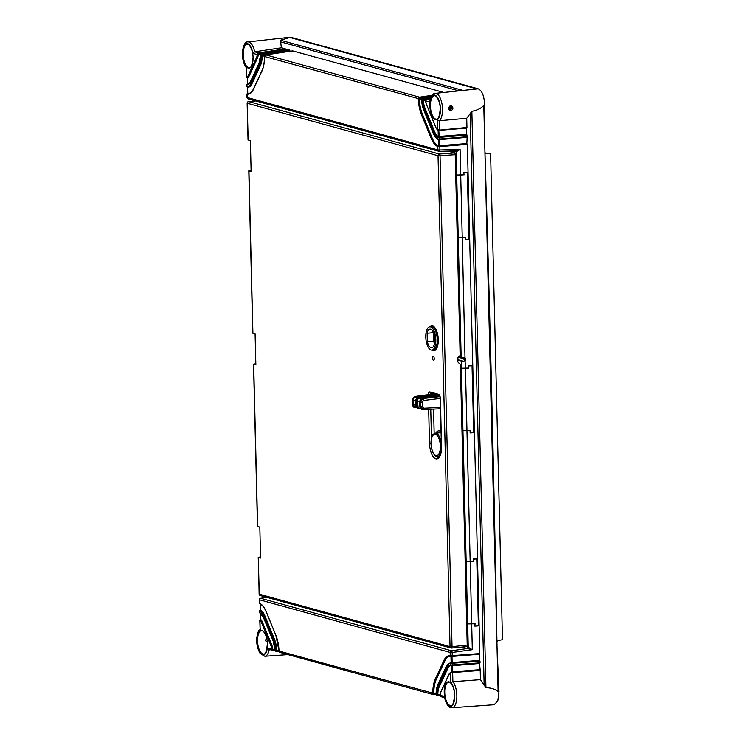 <?xml version="1.0" encoding="UTF-8"?>
<svg xmlns="http://www.w3.org/2000/svg" width="745" height="745" viewBox="0 0 745 745"><rect width="100%" height="100%" fill="white"/><g stroke="black" fill="none" stroke-linecap="round" stroke-linejoin="round"><path stroke-width="1.12" d="M246.819 77.005L246.669 77.191A5.532 2.328 -95.2 0 0 247.992 76.009L256.587 57.486A0.717 0.531 24.9 0 0 257.463 57.989A6.249 2.635 -95.2 0 0 258.142 54.655L258.543 53.789A0.847 0.754 -74.6 0 1 258.86 53.659L285.503 49.691L286.713 50.055M254.613 51.796L258.506 52.867L285.354 48.872L281.368 47.782L254.613 51.796L252.853 53.342L257.183 54.534L257.91 53.109L258.599 53.789A0.782 0.698 -74.6 0 1 258.869 53.687L285.493 49.719M261.933 54.217A1.565 1.397 -74.6 0 1 262.519 53.975L288.641 49.775L261.802 53.78A1.565 1.397 105.4 0 0 261.206 54.013L260.489 55.437L261.216 55.642L261.933 54.217L262.566 54.897A0.847 0.754 -74.6 0 1 262.883 54.767L289.516 50.8L290.727 51.163M443.741 92.427L292.664 50.884L265.816 54.879A1.565 1.397 105.4 0 0 265.22 55.121L264.512 56.545A22.592 9.517 84.8 0 1 262.054 70.84L253.449 89.363A22.592 9.517 84.8 0 1 247.079 94.103L247.079 94.103A0.717 0.643 -78.7 0 1 247.703 93.33L247.796 93.227M468.335 239.182L468.959 239.359L467.311 172.179L463.762 172.477L463.828 174.796L460.708 175.056L460.084 149.456L439.895 149.987A1.565 0.596 88.5 0 1 439.336 151.356A1.565 0.596 88.5 0 1 439.261 151.347A1.565 1.397 -74.6 0 1 437.883 149.922L439.895 149.987L439.811 146.625L437.799 146.551A22.592 9.517 84.8 0 1 431.113 138.216L421.484 114.683A22.592 9.517 84.8 0 1 418.29 98.834L418.988 97.399L419.621 98.089A0.847 0.754 -74.6 0 1 419.938 97.958L431.429 96.273M423.011 98.508A1.565 1.397 -74.6 0 1 423.598 98.266L431.141 96.831L422.881 98.07A1.565 1.397 105.4 0 0 422.285 98.312L421.586 99.737L422.313 99.932L423.011 98.508L423.644 99.187A0.847 0.754 -74.6 0 1 423.961 99.057L430.638 98.07M430.442 98.647L426.894 99.178A1.565 1.397 105.4 0 0 426.298 99.411L425.619 100.845L429.94 102.037L429.874 101.227C430.955 96.114 432.715 93.498 435.164 93.376L478.197 88.813C482.127 90.639 484.269 96.133 484.641 105.296L484.865 149.438A33808.91 30283.039 -74.6 0 1 497.045 647.703L498.973 691.686L497.781 701.026L494.093 704.723M285.354 48.872L285.503 49.691M246.288 67.572L246.521 77.135L247.433 77.843A6.249 2.635 -95.2 0 1 247.377 77.843A0.717 0.652 87.8 0 1 247.349 77.843L247.349 77.843A0.717 0.652 87.8 0 1 246.669 77.191L246.427 67.199L247.117 67.944L246.427 67.199A12.488 5.262 -95.2 0 1 243.904 46.237A12.488 5.262 -95.2 0 1 252.853 53.342M281.368 47.782L280.483 40.221L289.87 37.464L477.07 88.934M289.87 37.464L290.997 37.343L289.87 37.259M290.997 37.343L478.197 88.813M267.269 641.818L266.459 641.836L265.304 640.309L266.747 638.502M267.185 640.998L266.086 641.678L267.194 641.11M497.017 646.353L497.064 648.178M484.865 148.963L484.911 150.779M260.415 598.393A1.565 0.717 80.9 0 1 260.61 598.3A1.565 0.717 80.9 0 1 260.741 598.3L451.461 650.748A1.565 0.568 82.1 0 1 452.168 652.471L472.311 649.687L461.22 647.172M246.893 86.495A0.717 0.652 99.1 0 0 247.582 87.146A15.626 6.584 -95.2 0 0 248.29 87.174A15.626 6.584 -95.2 0 0 251.866 83.85L260.471 65.327A15.626 6.584 -95.2 0 0 262.175 55.698L261.216 55.642A14.9 6.277 -95.2 0 1 259.586 64.824L250.99 83.347A14.9 6.277 -95.2 0 1 246.893 86.495L246.856 84.818A0.717 0.652 -81.7 0 1 247.47 84.045L247.573 83.952M257.519 57.98L248.923 76.502A6.249 2.635 84.8 0 1 247.489 77.834A6.249 2.635 84.8 0 1 247.461 77.834L247.433 77.843A6.249 2.635 -95.2 0 0 248.867 76.511L257.519 57.98A6.249 2.635 84.8 0 0 258.198 54.515L258.599 53.789M288.175 50.436L288.641 49.775L288.175 50.436M289.367 49.98L289.516 50.8M292.198 51.535L292.664 50.884L292.198 51.535M422.76 98.089L421.586 99.737A14.9 6.277 -95.2 0 0 423.691 109.943L433.311 133.485A14.9 6.277 -95.2 0 0 437.613 138.933A0.717 0.633 111.3 0 0 438.265 139.585L466.78 137.387M438.945 139.054L439.625 139.017L439.578 137.35L437.576 137.266L437.613 138.933L438.945 139.054L439.001 139.66M425.619 100.845L425.619 100.836A5.532 2.328 -95.2 0 0 426.363 104.17L435.993 127.702A5.532 2.328 -95.2 0 0 437.389 129.63L439.401 129.742L439.178 120.755L437.147 119.647A12.488 5.262 -95.2 0 0 438.675 99.793A12.488 5.262 -95.2 0 0 429.94 102.037M439.131 146.653L439.15 145.843L438.442 145.787A21.875 9.219 84.8 0 1 431.97 137.713L422.341 114.181A21.875 9.219 84.8 0 1 419.249 98.834L419.677 98.079A0.782 0.698 -74.6 0 1 419.947 97.977L431.439 96.245M433.311 133.485L438.004 139.548L438.991 139.669L439.625 139.017L467.18 136.745L466.836 143.571L438.507 145.778A21.875 9.219 84.8 0 1 432.026 137.713L422.396 114.171A21.875 9.219 84.8 0 1 419.305 98.815L419.677 98.079M466.463 128.121L466.631 134.296L438.284 136.493A12.497 5.271 84.8 0 1 434.708 131.93L425.078 108.398A12.497 5.271 84.8 0 1 423.318 99.923L423.7 99.187A0.782 0.698 -74.6 0 1 423.961 99.085L430.629 98.089M466.631 134.296L467.18 136.745L466.705 137.387L439.448 139.632M439.178 120.755L466.724 118.287L471.855 111.294C477.154 110.353 481.13 108.379 483.784 105.371L498.116 691.77C495.332 689.172 491.272 687.821 485.945 687.7L480.441 679.636L480.218 670.453L450.66 672.707A5.532 2.328 -95.2 0 0 449.337 673.89L440.742 692.412A5.532 2.328 -95.2 0 0 440.146 695.364L440.872 696.64L444.532 697.674M437.147 119.647L437.389 129.63A0.717 0.624 120.2 0 0 438.013 130.263L466.947 127.469L466.724 118.287M480.441 679.636L452.885 681.703L450.902 682.69L450.66 672.707A0.717 0.652 -92.2 0 1 451.256 671.934A6.249 2.635 84.8 0 1 451.247 671.934A6.249 2.635 84.8 0 1 451.368 671.925L451.219 665.751M438.284 695.877L438.209 695.877A1.565 1.397 -74.6 0 1 437.604 695.746L436.84 694.452A13.214 5.569 84.8 0 1 438.284 686.396L446.879 667.874A13.214 5.569 84.8 0 1 450.474 665.071L480.031 662.845L479.994 661.178L450.436 663.404A14.9 6.277 -95.2 0 0 446.339 666.552L437.743 685.074A14.9 6.277 -95.2 0 0 436.114 694.256L436.831 695.523M458.678 356.557L465.187 358.084L465.253 360.664L463.735 361.455L457.43 360.003M468.959 239.359L465.411 239.657L465.355 237.338L458.222 237.441L461.155 357.237L464.219 357.637L465.308 359.649L463.744 361.278L457.439 359.537M434.27 694.768L434.186 694.768A1.565 1.397 -74.6 0 1 433.581 694.638L432.817 693.353A22.592 9.517 84.8 0 1 435.285 679.058L443.88 660.526A22.592 9.517 84.8 0 1 450.25 655.786L479.808 653.57L467.366 144.353L439.811 146.625L439.522 145.824L466.836 143.571L467.366 144.353M474.602 623.77L467.674 623.938L468.251 647.368L466.724 646.66M474.798 623.835L474.854 626.154L478.402 625.856L476.763 558.675L473.215 558.974L473.271 561.292L466.147 561.451L462.952 430.685L470.076 430.582L470.132 432.901L473.68 432.612L472.041 365.432L468.493 365.721L468.549 368.039L461.425 368.207L461.257 361.26L457.439 360.208M438.907 137.378L438.926 136.568L438.228 136.503A12.497 5.271 84.8 0 1 434.652 131.94L425.022 108.407A12.497 5.271 84.8 0 1 423.262 99.923L423.7 99.187M438.721 129.779L439.28 136.549L466.612 134.296M466.947 127.469L466.482 128.112L466.947 127.469M479.547 663.497L480.218 670.453M452.075 656.457L479.333 654.212L479.808 653.57L479.473 660.387L479.994 661.178M480.031 662.845L479.566 663.488L480.031 662.845M451.368 671.925L479.696 669.671M433.581 694.638L434.186 694.07L433.776 693.399A21.875 9.219 84.8 0 1 436.16 679.561L444.756 661.029A21.875 9.219 84.8 0 1 449.775 656.382A21.875 9.219 -95.2 0 0 444.812 661.029L436.216 679.552A21.875 9.219 -95.2 0 0 433.832 693.409L436.049 694.014M451.759 663.478L451.787 662.668L451.051 662.631A15.626 6.584 -95.2 0 0 450.343 662.603A15.626 6.584 84.8 0 1 450.399 662.594A15.626 6.584 84.8 0 1 451.135 662.631L450.986 656.466M437.604 695.746L438.209 695.178L437.799 694.517A12.497 5.271 84.8 0 1 439.159 686.899L447.764 668.377A12.497 5.271 84.8 0 1 450.623 665.713A12.497 5.271 -95.2 0 0 447.82 668.367L439.215 686.89A12.497 5.271 -95.2 0 0 437.855 694.517L440.081 695.122M434.512 694.116A0.782 0.698 -74.6 0 1 434.242 694.07L433.832 693.409M479.473 660.387L451.135 662.631M451.572 655.87L451.628 656.485L452.252 655.842L452.168 652.471L450.166 652.415L450.25 655.786A0.717 0.643 101.3 0 0 450.921 656.447L452.001 656.466L452.14 662.64M273.192 650.478L273.108 650.478A1.565 1.397 -74.6 0 1 272.502 650.348L273.108 649.78A0.847 0.754 -74.6 0 0 273.415 649.845A0.782 0.698 -74.6 0 1 273.164 649.77L272.735 649.109A6.249 2.635 -95.2 0 0 271.878 645.226L262.249 621.684A6.249 2.635 -95.2 0 0 260.61 619.477L260.461 613.396M277.168 651.586L276.749 651.54A1.565 1.397 -74.6 0 1 276.525 651.456L275.743 650.161A14.9 6.277 -95.2 0 0 273.648 639.955L264.019 616.413A14.9 6.277 -95.2 0 0 259.716 610.956L259.754 612.632A13.214 5.569 84.8 0 1 263.534 617.456L273.164 640.989A13.214 5.569 84.8 0 1 275.017 649.957L275.799 651.251A1.565 1.397 105.4 0 0 276.022 651.335L276.749 651.54A1.565 1.397 -74.6 0 0 277.131 651.586L279.068 651.521L277.205 651.577L277.457 650.962A0.782 0.698 -74.6 0 1 277.187 650.879L276.758 650.217A15.626 6.584 -95.2 0 0 274.551 639.443L264.931 615.91A15.626 6.584 -95.2 0 0 260.387 610.174L260.238 604.083M273.164 649.77L272.661 648.979A6.249 2.635 -95.2 0 0 271.813 645.226L262.193 621.693A6.249 2.635 -95.2 0 0 260.61 619.514L260.657 619.318M260.825 628.892L260.182 630.251A12.488 5.262 -95.2 0 0 258.655 650.106A12.488 5.262 -95.2 0 0 267.39 647.861L269.215 649.407M272.502 650.348L271.711 649.053A5.532 2.328 -95.2 0 0 270.966 645.729L261.337 622.196A5.532 2.328 -95.2 0 0 259.94 620.268L260.089 619.989M445.398 697.851L444.476 696.556A12.488 5.262 -95.2 0 0 453.426 703.662A12.488 5.262 -95.2 0 0 450.902 682.69M452.932 681.703A14.053 5.923 -95.2 0 1 456.834 697.245A14.053 5.923 -95.2 0 1 452.047 707.75C448.816 708.076 446.274 704.546 444.43 697.152L444.476 696.556L440.155 695.197M266.785 597.341L260.741 598.3A1.565 1.397 105.4 0 0 259.446 599.967L259.53 603.348A22.592 9.517 84.8 0 1 266.216 611.673L275.846 635.215A22.592 9.517 84.8 0 1 279.04 651.065L279.766 652.331M260.88 619.281L260.517 619.328A0.717 0.577 77.7 0 1 260.536 619.328L259.791 620.138L260.182 630.251L259.94 620.268A0.717 0.624 -59.8 0 1 260.61 619.514M259.716 610.956L259.716 610.956A0.717 0.633 -68.7 0 1 260.359 610.192L260.424 610.043M471.687 624.087L472.311 649.687L468.94 647.656L468.54 648.383L451.461 650.748A1.565 1.397 -74.6 0 0 450.166 652.415L259.456 599.781M448.499 108.491C449.812 104.915 451.33 104.784 453.053 108.09C451.498 111.592 449.98 111.731 448.499 108.491L450.818 106.516L452.019 108.062L449.896 109.832L448.881 108.425M449.552 109.664L451.191 107.829L450.427 106.47M451.992 672.754L452.01 671.943L451.256 671.934A6.249 2.635 -95.2 0 0 451.191 671.934L449.337 673.527L440.742 692.049A0.717 0.531 -155.1 0 1 441.021 691.826M438.265 695.169L438.209 695.178A0.847 0.754 -74.6 0 0 438.516 695.243A0.782 0.698 -74.6 0 1 438.265 695.169L437.855 694.517M451.051 662.631A0.717 0.652 -80.9 0 0 450.436 663.404L450.474 665.071A0.717 0.652 98.3 0 0 451.163 665.732L452.224 665.741L452.364 671.915M451.805 665.145L452.224 665.741M468.94 647.656L468.251 647.368A0.857 0.764 -74.6 0 1 467.534 648.28M247.163 97.297L247.163 97.483A1.565 1.397 105.4 0 0 248.16 98.861L438.88 151.3A1.565 1.565 0 0 0 439.336 151.356L456.592 150.9L460.084 149.456L456.815 151.468L450.259 151.682M460.708 175.056L456.694 174.954L456.126 151.524A0.857 0.764 105.4 0 0 455.865 150.928M463.632 357.432L458.603 356.65M473.066 432.426L473.68 432.612M477.787 625.679L478.402 625.856M247.377 77.843L247.526 84.045A12.497 5.271 -95.2 0 0 248.029 84.064M247.601 87.165L247.75 93.33A21.875 9.219 -95.2 0 0 248.886 93.395A21.875 9.219 84.8 0 1 247.703 93.33M264.466 56.238L262.231 55.624A15.626 6.584 84.8 0 1 260.526 65.318L251.931 83.85A15.626 6.584 84.8 0 1 248.346 87.174A15.626 6.584 84.8 0 1 248.318 87.174M247.796 83.906L247.433 83.962A0.717 0.577 77.7 0 1 247.452 83.952L246.707 84.744L246.744 86.411L248.346 87.174M262.231 55.624L262.622 54.888A0.782 0.698 -74.6 0 1 262.883 54.795L289.516 50.828M262.175 55.698L262.622 54.888M248.02 93.181L247.657 93.237A0.717 0.577 77.7 0 1 247.675 93.227L246.93 94.028L247.014 97.39A1.565 1.565 0 0 0 248.16 98.861M276.525 651.456L277.131 650.888L276.702 650.152A15.626 6.584 -95.2 0 0 274.495 639.452L274.551 639.443M259.754 612.632A0.717 0.633 112 0 0 260.135 613.237L259.567 610.863L260.294 610.053A0.717 0.577 77.7 0 1 260.312 610.053M484.948 152.362L485.638 153.61M485.889 153.731L490.601 153.796L502.475 639.694L498.163 640.523L496.915 642.181M485.405 153.433L490.601 153.796M468.037 644.974L452.038 646.688A1.565 0.587 84.8 0 1 451.591 648.048A1.565 0.587 84.8 0 1 451.498 648.038A1.565 1.397 -74.6 0 1 450.036 646.623L452.038 646.688L440.044 155.78L438.041 155.724A1.565 1.397 -74.6 0 1 439.42 154.047A1.565 0.587 85.8 0 1 440.044 155.78L455.232 154.671L460.14 355.449C456.229 358.671 456.303 361.567 460.354 364.128L459.525 363.765M460.14 355.449L460.95 354.834M451.675 648.02L466.677 646.651A1.565 0.587 -95.2 0 0 466.77 646.66A1.565 0.587 -95.2 0 0 467.217 645.291L460.354 364.128M248.197 140.013L247.144 103.183L248.038 139.93L250.376 140.619L251.13 171.536L248.802 170.847L252.769 333.173L255.097 333.862L255.861 364.78L253.524 364.091L257.491 526.417L259.828 527.115L260.582 558.033L258.245 557.344L260.554 556.971M434.251 358.559A1.956 0.82 -95.2 0 0 433.236 356.38A1.956 0.82 -95.2 0 0 432.575 358.094A1.956 0.82 -95.2 0 0 433.59 360.273A1.956 0.82 -95.2 0 0 434.251 358.559M433.571 409.079L434.167 433.543M434.484 343.641A9.378 3.949 84.8 0 1 433.674 341.052L433.469 332.661A9.378 3.949 84.8 0 1 433.478 332.615M448.583 151.3A1.565 1.267 100.1 0 0 448.267 151.188L455.046 152.976A1.565 1.565 0 0 1 456.201 154.448L456.042 154.355A1.565 1.397 105.4 0 0 454.608 152.939A1.565 0.587 -94.2 0 1 455.232 154.671L456.201 154.448L461.099 354.927M248.383 101.655A1.565 0.736 84.8 0 1 248.569 101.59A1.565 0.736 84.8 0 1 248.681 101.599A1.565 1.397 105.4 0 0 247.293 103.276L438.041 155.724L450.036 646.623L259.288 594.175A1.565 1.397 105.4 0 0 260.294 595.553A1.565 1.565 0 0 1 259.139 594.082L258.394 557.428M255.712 100.938L248.569 101.59A1.565 1.565 0 0 0 247.144 103.183L247.303 103.08M248.802 170.847L251.112 170.484M253.524 364.091L255.833 363.728M433.469 332.661L427.118 333.238A9.378 3.949 84.8 0 1 429.949 329.085A9.378 3.949 84.8 0 1 434.288 335.203L434.493 343.603A9.378 3.949 84.8 0 1 431.662 347.757A9.378 3.949 84.8 0 1 427.323 341.638L433.674 341.052M427.323 341.638L427.118 333.238M435.825 339.804A11.715 4.936 -95.2 0 0 429.744 326.757A11.715 4.936 -95.2 0 0 425.786 337.038A11.715 4.936 -95.2 0 0 431.867 350.094A11.715 4.936 -95.2 0 0 435.825 339.804M440.053 432.724A13.745 5.792 84.8 0 1 440.854 431.569M441.049 431.728A13.745 5.792 -95.2 0 0 438.656 430.815A13.745 5.792 -95.2 0 0 435.816 433.106M435.35 394.515L437.036 395.036M416.502 407.375L415.095 406.994A2.654 2.375 105.4 0 1 413.401 404.647L413.289 399.981A2.654 2.375 -74.6 0 1 415.542 397.141L435.359 394.571M419.696 401.741L417.302 401.089L417.424 405.755A2.654 2.375 105.4 0 0 419.118 408.102L420.515 408.483M433.301 393.947L414.714 396.489L412.06 399.748L412.814 404.647L412.209 399.841L414.835 396.498A1.565 0.698 -97.8 0 0 414.714 396.489L414.714 396.489A1.565 0.698 -97.8 0 0 414.565 396.545M412.33 404.507L413.019 404.2L412.33 404.507L415.105 407.347M412.209 399.646L412.171 404.423C412.721 406.314 413.428 407.254 414.304 407.264L414.555 407.319M417.302 401.089A2.654 2.375 -74.6 0 1 419.556 398.249L439.373 395.679M439.932 396.61L422.378 398.566A3.129 2.803 -74.6 0 0 419.733 401.909L420.329 406.714L420.217 402.039L422.89 398.705L423.598 400.438L422.247 402.104L419.696 401.881L419.845 406.528M440.453 407.403L423.784 408.195L422.359 406.77L420.329 406.714L423.151 409.554L422.341 409.471L423.235 409.573A1.565 0.615 87.3 0 1 423.151 409.554M463.818 174.768L456.704 175.038L458.222 237.357L465.634 237.236L465.401 239.313M464.116 174.851L463.772 172.607M466.631 172.235L467.32 172.412L468.95 239.136L465.69 239.396M467.32 172.412L464.06 172.682M468.549 368.021L461.425 368.281L462.943 430.61M468.838 368.095L468.493 365.851M471.352 365.488L472.041 365.665L473.671 432.379L470.123 432.556M470.412 432.649L470.365 430.48L462.952 430.61M472.041 365.665L468.782 365.935M473.271 561.264L466.147 561.525L467.674 623.854L475.087 623.733L474.844 625.8M473.559 561.348L473.215 559.104M476.074 558.731L476.763 558.908L478.392 625.623L475.133 625.893M476.763 558.908L473.503 559.178M256.587 57.486A5.532 2.328 -95.2 0 0 257.183 54.534L258.142 54.655M242.702 54.59A12.125 5.113 84.8 0 1 247.61 44.011A12.125 5.113 84.8 0 1 253.095 57.449A12.125 5.113 84.8 0 1 248.197 68.019A12.125 5.113 84.8 0 1 242.702 54.59M262.883 54.767L261.746 53.77L260.489 55.437A13.214 5.569 84.8 0 1 259.046 63.502L250.45 82.025A13.214 5.569 84.8 0 1 246.856 84.818M247.079 94.103L247.163 97.483L437.883 149.922L437.799 146.551A0.717 0.643 -70.7 0 1 438.442 145.787M418.988 97.399A1.565 1.397 -74.6 0 1 419.584 97.167L265.816 54.879L264.447 56.499L419.249 98.834M438.228 136.503A0.717 0.633 -68 0 0 437.576 137.266A13.214 5.569 84.8 0 1 433.795 132.442L424.166 108.9A13.214 5.569 84.8 0 1 422.313 99.932L423.262 99.923M429.902 106.06A12.125 5.113 84.8 0 1 434.81 95.49A12.125 5.113 84.8 0 1 440.295 108.919A12.125 5.113 84.8 0 1 435.397 119.489A12.125 5.113 84.8 0 1 429.902 106.06M267.39 647.861L272.661 648.979M257.034 640.979A12.125 5.113 84.8 0 1 261.942 630.41A12.125 5.113 84.8 0 1 267.427 643.838A12.125 5.113 84.8 0 1 262.529 654.408A12.125 5.113 84.8 0 1 257.034 640.979M273.164 640.989L274.952 649.938L276.702 650.152M444.234 692.45A12.125 5.113 84.8 0 1 449.142 681.88A12.125 5.113 84.8 0 1 454.627 695.308A12.125 5.113 84.8 0 1 449.719 705.878A12.125 5.113 84.8 0 1 444.234 692.45M437.743 685.074A0.717 0.531 -155.1 0 1 437.743 684.711L436.049 694.2L437.799 694.517M275.846 635.215L279.04 651.065L433.776 693.399M257.91 53.109A1.565 1.397 -74.6 0 1 258.506 52.867L258.86 53.659M430.452 98.629L426.838 99.169L430.089 100.053M421.949 98.526L419.947 97.977L419.584 97.167L432.053 95.304M423.961 99.057L423.598 98.266L430.983 97.167M254.66 51.796A14.053 5.923 -95.2 0 0 247.964 41.906L289.954 37.25M450.883 705.534A11.734 4.945 84.8 0 1 444.746 692.468A11.734 4.945 84.8 0 1 448.751 682.159C449.114 680.679 454.413 685.447 454.59 695.29C453.696 703.15 452.457 706.567 450.883 705.534M263.683 654.054A11.734 4.945 84.8 0 1 257.546 640.989A11.734 4.945 84.8 0 1 261.551 630.68C261.923 629.199 267.222 633.967 267.39 643.81C266.496 651.679 265.257 655.097 263.683 654.054M260.322 629.087C258.999 631.481 259.055 627.355 256.867 637.171C256.224 643.093 257.342 648.55 260.219 653.542L264.847 656.271A14.053 5.923 -95.2 0 0 269.252 649.472M249.351 67.665A11.734 4.945 84.8 0 1 243.215 54.599A11.734 4.945 84.8 0 1 247.219 44.29C247.591 42.81 252.89 47.578 253.058 57.421C252.164 65.29 250.925 68.698 249.351 67.665M439.41 151.347L456.387 150.9M247.992 76.009A0.717 0.531 24.9 0 0 248.867 76.511L248.923 76.502M280.288 41.757L458.585 90.788M423.691 109.943L421.586 99.681M433.46 133.839L423.831 110.297M431.113 138.216L432.026 137.713M421.484 114.683L422.396 114.171M421.53 99.43L419.305 98.815M438.507 145.778L438.358 139.632M425.553 100.538L423.318 99.923M438.284 136.493L438.135 130.347M467.134 135.078L439.578 137.35L438.982 136.558M452.885 681.703L452.662 672.726L452.066 671.934M479.64 663.488L452.262 665.741L452.438 663.441L451.842 662.659M465.01 358.168L462.245 237.59M470.16 561.553L466.966 430.834M465.439 368.3L465.076 360.561M433.795 132.442L434.708 131.93M424.166 108.9L425.078 108.398M425.972 99.634L423.961 99.085M426.363 104.17L435.974 127.917L437.678 130.189L438.768 130.394M466.556 128.112L439.14 130.366M439.224 130.356L466.482 128.112M470.179 113.612L484.157 685.326M452.308 665.732L479.566 663.488M443.88 660.526A0.717 0.531 24.9 0 0 444.756 661.029L444.812 661.029M451.628 656.485L449.775 656.382A21.875 9.219 84.8 0 1 450.632 656.401M435.285 679.058A0.717 0.531 24.9 0 0 436.16 679.561L436.216 679.552M272.735 649.109L274.942 649.714M276.758 650.217L278.965 650.823M261.337 622.196L262.249 621.684M270.966 645.729L271.878 645.226M268.815 649.361L273.154 650.478L273.434 649.854M436.877 695.551A1.565 1.397 105.4 0 0 437.101 695.634L438.246 695.877L438.535 695.253M279.822 652.359A1.565 1.397 105.4 0 0 280.046 652.443L433.813 694.722L434.512 694.144M260.135 613.237L263.516 617.67L273.303 641.343M498.116 691.77L498.973 691.686M471.855 111.294L485.945 687.7M439.224 120.755A14.053 5.923 -95.2 0 0 442.158 104.971A14.053 5.923 -95.2 0 0 435.164 93.376M453.053 108.09L452.019 108.062M436.551 119.144A11.734 4.945 84.8 0 1 430.414 106.079A11.734 4.945 84.8 0 1 434.419 95.77C434.791 94.28 440.09 99.057 440.258 108.9C439.364 116.76 438.125 120.178 436.551 119.144M280.483 40.221L462.692 90.331M483.784 105.371L484.641 105.296M440.742 692.412A0.717 0.531 -155.1 0 1 440.742 692.049L440.081 695.281L440.872 696.64M479.715 669.671L452.373 671.925M438.284 686.396A0.717 0.531 24.9 0 0 439.159 686.899L439.215 686.89M446.879 667.874A0.717 0.531 24.9 0 0 447.764 668.377L447.82 668.367M451.852 665.76L450.623 665.713A12.497 5.271 84.8 0 1 450.939 665.704M446.339 666.552A0.717 0.531 -155.1 0 1 446.646 665.946M450.399 662.594L446.339 666.188L437.743 684.711A0.717 0.531 -155.1 0 1 438.013 684.478M479.482 660.396L452.15 662.65M479.407 654.212L452.001 656.466M463.735 361.455L461.388 361.092M458.613 356.641L461.211 357.358M465.495 359.043L458.268 357.106M465.513 359.658L458.11 357.358M457.505 359.034A1.565 1.397 105.4 0 0 458.119 357.674A18.746 2.654 178.6 0 0 457.961 357.637M450.176 151.077A2.747 2.468 -74.6 0 1 450.25 151.654M456.499 150.909L456.815 151.468M260.443 55.13L258.198 54.515M260.871 54.236L258.869 53.687M288.585 49.775L261.681 53.798M259.046 63.502A0.717 0.531 -155.1 0 1 259.046 63.139L260.489 55.326M250.45 82.025A0.717 0.531 -155.1 0 1 250.45 81.661L259.046 63.139A0.717 0.531 -155.1 0 1 259.297 62.915M247.47 84.045A12.497 5.271 84.8 0 0 248.001 84.064L250.45 81.661A0.717 0.531 -155.1 0 1 250.73 81.438M264.894 55.344L262.883 54.795M259.586 64.824A0.717 0.531 24.9 0 0 260.471 65.327L260.526 65.318M292.608 50.884L265.704 54.907M262.054 70.84A0.717 0.531 -155.1 0 1 262.044 70.477C263.665 66.901 264.466 62.235 264.447 56.499L264.512 56.443M253.449 89.363A0.717 0.531 -155.1 0 1 253.449 89.009L262.044 70.477A0.717 0.531 -155.1 0 1 262.315 70.254M248.858 93.395C250.46 93.237 251.987 91.775 253.449 89.009A0.717 0.531 -155.1 0 1 253.728 88.776M250.99 83.347A0.717 0.531 24.9 0 0 251.866 83.85L251.931 83.85M259.53 603.348A0.717 0.643 109.3 0 0 259.94 603.962L259.297 599.883A1.565 1.565 0 0 1 260.61 598.3L266.719 597.322M259.94 603.962C262.193 604.772 264.289 607.417 266.198 611.887L275.985 635.569M273.648 639.955L274.495 639.452L264.875 615.91A15.626 6.584 -95.2 0 0 260.359 610.192M264.019 616.413L264.931 615.91M439.364 139.65L439.205 145.834M426.783 99.197L425.553 100.845L426.512 104.523M257.64 526.51L253.672 364.184M252.918 333.266L248.951 170.931M432.165 350.066A12.497 5.271 -95.2 0 0 438.284 339.701A12.497 5.271 -95.2 0 0 430.033 326.729M428.673 409.312L429.502 443.247A14.062 5.923 -95.2 0 0 435.872 458.818A14.062 5.923 -95.2 0 0 441.552 446.562L440.388 398.631A3.902 1.648 -95.2 0 0 438.619 394.31L429.912 391.917A3.902 1.648 -95.2 0 0 428.338 394.627M429.502 443.247L430.964 443.331M430.75 409.21L431.457 438.237M431.094 393.341A2.347 0.987 -95.2 0 0 430.498 394.338M429.912 391.917A1.565 1.397 105.4 0 0 430.908 393.295L439.476 395.651A1.565 1.397 105.4 0 1 438.619 394.31M435.313 455.8A12.497 5.271 -95.2 0 0 438.079 457.216L439.289 456.368C440.751 454.245 441.459 450.939 441.403 446.469L440.239 398.547L439.615 395.688M447.745 151.142L454.608 152.939L439.42 154.047L248.681 101.599L255.768 100.957M259.288 593.989L258.245 557.344M431.867 350.094L433.283 349.964A11.715 4.936 -95.2 0 0 437.24 339.673A11.715 4.936 -95.2 0 0 431.15 326.627L429.744 326.757M433.553 335.948L434.307 335.883M441.068 432.631L435.378 433.152A11.715 4.936 84.8 0 1 441.357 444.318M441.301 449.719A11.715 4.936 84.8 0 1 437.511 456.489A11.715 4.936 84.8 0 1 436.728 456.415M440.36 446.143A10.747 4.526 84.8 0 1 436.011 455.521A10.747 4.526 -95.2 0 1 431.15 443.61A10.747 4.526 -95.2 0 1 435.499 434.242A10.747 4.526 84.8 0 1 440.36 446.143M414.304 407.264L414.807 407.394A3.129 2.803 105.4 0 1 412.814 404.647L413.335 404.656L413.214 399.99L412.693 399.972A3.129 2.803 -74.6 0 1 415.347 396.638L434.186 394.189M413.214 399.99A2.738 2.449 -74.6 0 1 415.533 397.066L414.835 396.498L433.367 393.965M437.194 395.018L418.355 397.467L437.185 395.018M417.237 401.089A2.738 2.449 -74.6 0 1 419.556 398.175L418.355 397.467A3.129 2.803 -74.6 0 0 415.71 400.801L415.822 405.476A3.129 2.803 105.4 0 0 417.815 408.223L418.82 408.502A3.129 2.803 105.4 0 1 416.828 405.746L417.349 405.764L417.237 401.089L415.673 400.782L415.785 405.448L416.828 405.746L416.716 401.08A3.129 2.803 -74.6 0 1 419.361 397.737L438.2 395.297M415.533 397.066L435.313 394.505M413.335 404.656A2.738 2.449 105.4 0 0 415.654 407.142M415.542 397.141L417.535 397.69M413.289 399.981L415.673 400.633M413.401 404.647L415.785 405.308M419.798 406.407L417.424 405.755M414.807 407.394A3.129 2.803 105.4 0 0 415.608 407.487L414.807 407.394M415.775 407.18L416.548 407.44L415.654 407.478M420.571 408.539L419.631 408.586A3.129 2.803 105.4 0 1 418.82 408.502L420.571 408.539M423.784 408.195A1.565 0.615 87.3 0 1 423.235 409.573L440.481 408.744L423.318 409.554M417.815 408.223L415.822 405.429M417.349 405.764A2.738 2.449 105.4 0 0 419.677 408.251M419.556 398.175L439.327 395.604M421.549 398.798L419.556 398.249M422.378 398.566L419.696 401.881M440.23 398.389L423.598 400.438M422.359 406.77L422.247 402.104M422.341 409.471L419.845 406.574A3.129 2.803 105.4 0 0 422.089 409.387M460.717 175.131L462.235 237.515M465.439 368.375L466.966 430.759M470.16 561.628L471.687 624.012M246.353 67.758C243.317 63.493 242.041 57.896 242.525 50.958C243.708 44.439 245.524 41.422 247.964 41.906M264.847 656.271L287.933 654.613M434.326 694.098L436.095 694.582M273.247 649.798L275.007 650.283M260.387 613.359L260.536 619.402M274.952 649.938L276.022 651.335M452.047 707.75L494.186 704.723M449.896 109.832L448.956 108.379L450.818 106.516M438.339 695.197L440.118 695.69M436.049 694.2L437.101 695.634M247.303 77.843L247.452 84.008M247.526 87.156L247.675 93.283M278.975 651.037L280.046 652.443M277.261 650.907L279.03 651.391M260.163 604.046L260.312 610.118M461.323 364.193L468.186 645.068A1.565 1.565 0 0 1 466.77 646.66L451.591 648.048A1.565 1.565 0 0 1 451.032 648.001L260.294 595.553M439.327 456.322L436.496 456.396C436.272 457.393 430.778 453.081 430.992 441.776C432.026 434.149 432.761 434.326 435.378 433.152M418.327 397.467L415.673 400.782"/></g></svg>
